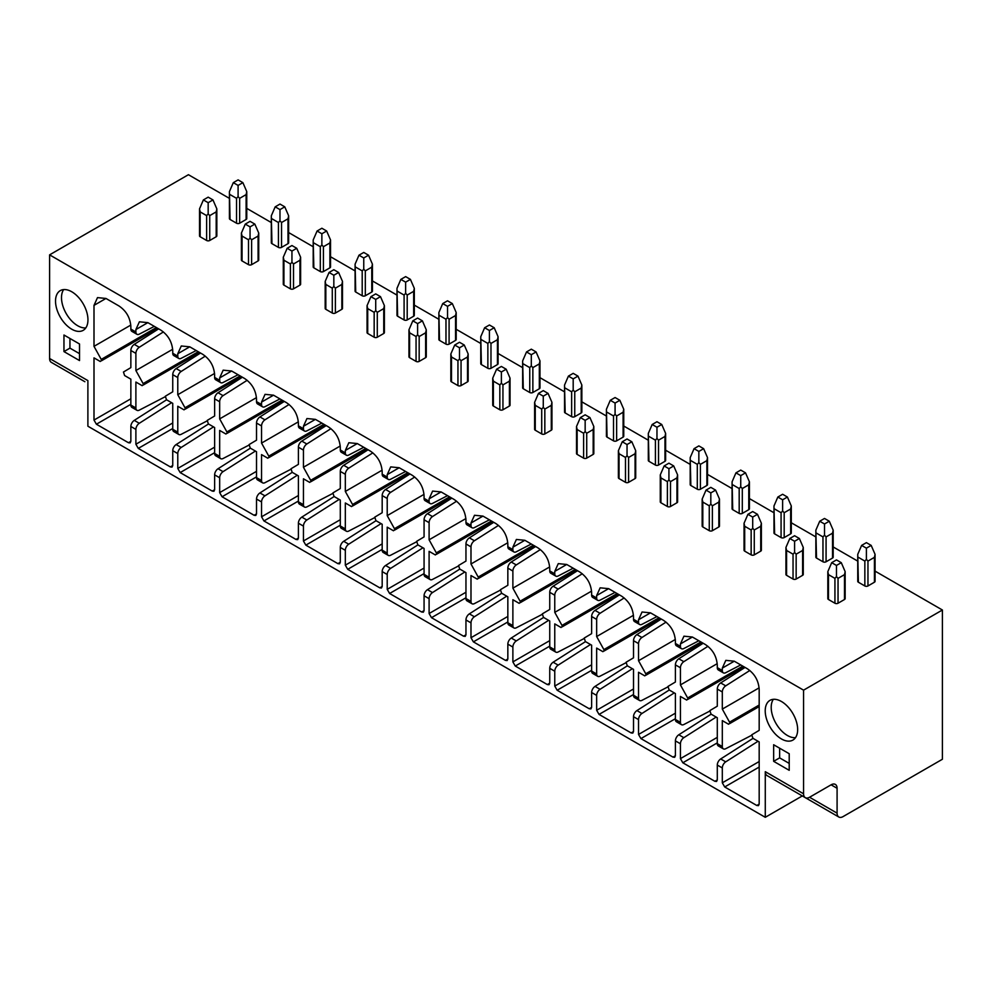 <?xml version="1.0" encoding="UTF-8"?>
<svg xmlns="http://www.w3.org/2000/svg" width="992" height="992" viewBox="0 0 992 992"><rect width="100%" height="100%" fill="white"/><g stroke="black" fill="none" stroke-linecap="round" stroke-linejoin="round"><path stroke-width="1.49" d="M837.087 813.155A8.457 4.886 120 0 0 838.835 817.024A8.457 4.886 120 0 0 843.064 816.602L942.4 759.252L942.4 610.006L803.57 690.159L803.57 793.798A8.457 4.886 120 0 0 805.33 797.68A8.457 4.886 120 0 0 809.559 797.258L831.098 784.821A8.457 4.886 -60 0 1 835.326 784.399A8.457 4.886 -60 0 1 837.087 788.28L837.087 813.155L809.559 797.258M838.835 817.024L800.544 794.914A8.457 4.886 -60 0 1 800.494 794.89M802.292 795.931L765.278 817.296L765.278 771.689L803.57 793.798M805.33 797.68L767.027 775.57A8.457 4.886 -60 0 1 765.278 771.689M765.278 817.296L87.891 426.213L87.891 380.606L49.6 358.496L49.6 254.857L803.57 690.159M789.21 770.313L789.21 753.722L773.648 744.744L773.648 761.323L789.21 770.313M765.216 710.855A22.928 13.243 -120 0 0 775.223 733.931A22.928 13.243 -120 0 0 792.893 740.082A22.928 13.243 -120 0 0 797.655 729.579A22.928 13.243 -120 0 0 787.636 706.502A22.928 13.243 -120 0 0 769.966 700.352A22.928 13.243 -120 0 0 765.216 710.855M63.959 351.59L63.959 335.011L79.521 343.988L79.521 360.567L63.959 351.59L69.948 348.13L69.948 338.458M87.953 319.846A22.928 13.243 60 0 1 83.204 330.336A22.928 13.243 60 0 1 65.534 324.198A22.928 13.243 60 0 1 55.527 301.109A22.928 13.243 60 0 1 60.276 290.619A22.928 13.243 60 0 1 77.946 296.757A22.928 13.243 60 0 1 87.953 319.846M171.628 402.69L139.289 423.286A5.072 2.926 120 0 0 135.892 429.387L135.892 444.242L138.285 448.396L170.351 466.91L172.05 467.083L172.744 465.533L172.744 450.678L177.779 453.58L177.779 468.435L180.172 472.576L212.238 491.09L213.937 491.263L214.632 489.713L214.632 474.858L219.666 477.76L219.666 492.615L222.059 496.756L254.126 515.282L255.824 515.443L256.519 513.893L256.519 499.038L261.553 501.94L261.553 516.795L263.946 520.949L296.013 539.462L297.712 539.636L298.406 538.086L298.406 523.218L303.44 526.12L303.44 540.987L305.834 545.129L337.9 563.642L339.599 563.816L340.293 562.266L340.293 547.41L345.328 550.312L345.328 565.167L347.721 569.309L379.787 587.834L381.486 587.996L382.18 586.446L382.18 571.59L387.215 574.492L387.215 589.347L389.608 593.489L421.674 612.014L423.373 612.176L424.068 610.626L424.068 595.77L429.102 598.672L429.102 613.527L431.495 617.681L463.562 636.194L465.26 636.368L465.955 634.818L465.955 619.963L470.989 622.864L470.989 637.72L473.382 641.861L505.449 660.374L507.148 660.548L507.842 658.998L507.842 644.143L512.876 647.044L512.876 661.9L515.27 666.041L547.336 684.567L549.035 684.728L549.742 683.178L549.742 668.323L554.764 671.224L554.764 686.08L557.157 690.234L589.236 708.747L590.922 708.908L591.629 707.37L591.629 692.503L596.651 695.404L596.651 710.272L599.044 714.414L631.123 732.927L632.809 733.1L633.516 731.55L633.516 716.695L638.538 719.597L638.538 734.452L640.931 738.594L673.01 757.119L674.696 757.28L675.403 755.73L675.403 740.875L680.425 743.777L680.425 758.632L682.818 762.774L714.897 781.299L716.584 781.46L717.29 779.91L717.29 765.055L722.312 767.957L722.312 782.812L724.706 786.966L756.784 805.479L758.471 805.653L759.178 804.103L759.178 741.917L752.928 738.308L751.775 734.787L759.178 730.372L759.178 689.403C758.57 680.537 754.577 673.63 747.199 668.67L734.278 661.205L725.822 660.362L722.312 668.112L722.312 670.53A5.072 2.926 120 0 0 723.366 672.861A5.072 2.926 120 0 0 725.722 672.712L740.739 664.938M723.366 672.861L718.332 669.96A5.072 2.926 120 0 1 717.29 667.628L717.29 665.21C716.683 656.357 712.69 649.438 705.312 644.49L692.391 637.025L683.934 636.182L680.425 643.932L680.425 646.35A5.072 2.926 120 0 0 681.479 648.681A5.072 2.926 120 0 0 683.835 648.532L698.852 640.745M681.479 648.681L676.445 645.78A5.072 2.926 120 0 1 675.403 643.448L675.403 641.03C674.796 632.164 670.803 625.258 663.425 620.298L650.504 612.845L642.047 612.002L638.538 619.752L638.538 622.17A5.072 2.926 120 0 0 639.592 624.489A5.072 2.926 120 0 0 641.948 624.34L656.964 616.565M639.592 624.489L634.558 621.587A5.072 2.926 120 0 1 633.516 619.268L633.516 616.85C632.908 607.984 628.916 601.078 621.538 596.118L608.617 588.653L600.16 587.822L596.651 595.56L596.651 597.99A5.072 2.926 120 0 0 597.705 600.309A5.072 2.926 120 0 0 600.061 600.16L615.077 592.385M597.705 600.309L592.67 597.407A5.072 2.926 120 0 1 591.629 595.088L591.629 592.658C591.021 583.804 587.028 576.885 579.65 571.938L566.73 564.473L558.273 563.63L554.764 571.38L554.764 573.798A5.072 2.926 120 0 0 555.818 576.129A5.072 2.926 120 0 0 558.174 575.98L573.19 568.205M555.818 576.129L550.783 573.227A5.072 2.926 120 0 1 549.742 570.896L549.742 568.478C549.134 559.612 545.141 552.705 537.763 547.758L524.842 540.293L516.386 539.45L512.876 547.2L512.876 549.618A5.072 2.926 120 0 0 513.93 551.949A5.072 2.926 120 0 0 516.274 551.788L531.303 544.013M513.93 551.949L508.896 549.035A5.072 2.926 120 0 1 507.842 546.716L507.842 544.298C507.247 535.432 503.254 528.525 495.876 523.565L482.955 516.1L474.498 515.27L470.989 523.02L470.989 525.438A5.072 2.926 120 0 0 472.043 527.756A5.072 2.926 120 0 0 474.387 527.608L489.416 519.833M472.043 527.756L467.009 524.855A5.072 2.926 120 0 1 465.955 522.536L465.955 520.118C465.36 511.252 461.367 504.345 453.989 499.385L441.068 491.92L432.611 491.09L429.102 498.827L429.102 501.258A5.072 2.926 120 0 0 430.156 503.576A5.072 2.926 120 0 0 432.5 503.428L447.528 495.653M430.156 503.576L425.122 500.675A5.072 2.926 120 0 1 424.068 498.344L424.068 495.926C423.472 487.072 419.48 480.153 412.102 475.205L399.181 467.74L390.712 466.897L387.215 474.647L387.215 477.065A5.072 2.926 120 0 0 388.269 479.396A5.072 2.926 120 0 0 390.612 479.248L405.641 471.46M388.269 479.396L383.234 476.495A5.072 2.926 120 0 1 382.18 474.164L382.18 471.746C381.585 462.88 377.592 455.973 370.214 451.013L357.294 443.56L348.824 442.717L345.328 450.467L345.328 452.885A5.072 2.926 120 0 0 346.382 455.204A5.072 2.926 120 0 0 348.725 455.055L363.754 447.28M346.382 455.204L341.347 452.302A5.072 2.926 120 0 1 340.293 449.984L340.293 447.566C339.698 438.7 335.705 431.793 328.327 426.833L315.406 419.368L306.937 418.537L303.44 426.287L303.44 428.705A5.072 2.926 120 0 0 304.494 431.024A5.072 2.926 120 0 0 306.838 430.875L321.867 423.1M304.494 431.024L299.46 428.122A5.072 2.926 120 0 1 298.406 425.804L298.406 423.373C297.811 414.52 293.818 407.613 286.44 402.653L273.519 395.188L265.05 394.345L261.553 402.095L261.553 404.513A5.072 2.926 120 0 0 262.607 406.844A5.072 2.926 120 0 0 264.951 406.695L279.98 398.92M262.607 406.844L257.573 403.942A5.072 2.926 120 0 1 256.519 401.611L256.519 399.193C255.924 390.327 251.931 383.42 244.553 378.473L231.632 371.008L223.163 370.165L219.666 377.915L219.666 380.333A5.072 2.926 120 0 0 220.72 382.664A5.072 2.926 120 0 0 223.064 382.503L238.08 374.728M220.72 382.664L215.686 379.762A5.072 2.926 120 0 1 214.632 377.431L214.632 375.013C214.036 366.147 210.044 359.24 202.666 354.28L189.745 346.816L181.276 345.985L177.779 353.735L177.779 356.153A5.072 2.926 120 0 0 178.833 358.472A5.072 2.926 120 0 0 181.176 358.323L196.193 350.548M178.833 358.472L173.798 355.57A5.072 2.926 120 0 1 172.744 353.251L172.744 350.833C172.149 341.967 168.156 335.06 160.778 330.1L147.858 322.636L139.388 321.805L135.892 329.542L135.892 331.973A5.072 2.926 120 0 0 136.946 334.292A5.072 2.926 120 0 0 139.289 334.143L154.306 326.368M136.946 334.292L131.911 331.39A5.072 2.926 120 0 1 130.857 329.071L130.857 326.641C130.262 317.787 126.269 310.868 118.891 305.92L105.97 298.456L97.501 297.612L94.004 305.362L94.004 346.344L101.68 360.22L100.254 361.485L94.004 357.876L94.004 420.062L96.398 424.216L128.464 442.73L130.163 442.891L130.857 441.341L130.857 426.486L135.892 429.387M723.366 748.861L718.332 745.959A5.072 2.926 120 0 1 717.29 743.64L717.29 717.724L711.041 714.116L709.875 710.594L717.29 706.192L717.29 689.056L722.312 691.957L722.312 709.094L729.988 722.97L728.562 724.234L722.312 720.626L722.312 746.542A5.072 2.926 120 0 0 723.366 748.861A5.072 2.926 120 0 0 725.722 748.712L751.502 735.37M681.479 724.681L676.445 721.779A5.072 2.926 120 0 1 675.403 719.46L675.403 693.544L669.154 689.936L667.988 686.414L675.403 682.012L675.403 664.863L680.425 667.765L680.425 684.914L688.101 698.79L686.675 700.054L680.425 696.446L680.425 722.362A5.072 2.926 120 0 0 681.479 724.681A5.072 2.926 120 0 0 683.835 724.532L709.602 711.19M639.592 700.501L634.558 697.599A5.072 2.926 120 0 1 633.516 695.268L633.516 669.364L627.266 665.756L626.101 662.234L633.516 657.82L633.516 640.683L638.538 643.585L638.538 660.722L646.214 674.61L644.788 675.874L638.538 672.266L638.538 698.17A5.072 2.926 120 0 0 639.592 700.501A5.072 2.926 120 0 0 641.948 700.352L667.715 686.997M597.705 676.321L592.67 673.419A5.072 2.926 120 0 1 591.629 671.088L591.629 645.172L585.379 641.564L584.214 638.054L591.629 633.64L591.629 616.503L596.651 619.405L596.651 636.542L604.326 650.417L602.9 651.682L596.651 648.074L596.651 673.99A5.072 2.926 120 0 0 597.705 676.321A5.072 2.926 120 0 0 600.061 676.172L625.828 662.817M555.818 652.128L550.783 649.227A5.072 2.926 120 0 1 549.742 646.908L549.742 620.992L543.492 617.384L542.326 613.862L549.742 609.46L549.742 592.323L554.764 595.225L554.764 612.362L562.439 626.237L561.013 627.502L554.764 623.894L554.764 649.81A5.072 2.926 120 0 0 555.818 652.128A5.072 2.926 120 0 0 558.174 651.98L583.941 638.637M513.93 627.948L508.896 625.047A5.072 2.926 120 0 1 507.842 622.728L507.842 596.812L501.605 593.204L500.439 589.682L507.842 585.268L507.842 568.131L512.876 571.032L512.876 588.169L520.552 602.057L519.126 603.322L512.876 599.714L512.876 625.63A5.072 2.926 120 0 0 513.93 627.948A5.072 2.926 120 0 0 516.274 627.8L542.054 614.445M472.043 603.768L467.009 600.867A5.072 2.926 120 0 1 465.955 598.536L465.955 572.632L459.718 569.024L458.552 565.502L465.955 561.088L465.955 543.951L470.989 546.852L470.989 563.989L478.665 577.877L477.239 579.142L470.989 575.534L470.989 601.437A5.072 2.926 120 0 0 472.043 603.768A5.072 2.926 120 0 0 474.387 603.62L500.166 590.265M430.156 579.588L425.122 576.674A5.072 2.926 120 0 1 424.068 574.356L424.068 548.44L417.83 544.831L416.665 541.31L424.068 536.908L424.068 519.771L429.102 522.672L429.102 539.809L436.778 553.685L435.352 554.95L429.102 551.341L429.102 577.257A5.072 2.926 120 0 0 430.156 579.588A5.072 2.926 120 0 0 432.5 579.427L458.279 566.085M388.269 555.396L383.234 552.494A5.072 2.926 120 0 1 382.18 550.176L382.18 524.26L375.931 520.651L374.778 517.13L382.18 512.728L382.18 495.578L387.215 498.48L387.215 515.629L394.89 529.505L393.464 530.77L387.215 527.161L387.215 553.077A5.072 2.926 120 0 0 388.269 555.396A5.072 2.926 120 0 0 390.612 555.247L416.392 541.905M346.382 531.216L341.347 528.314A5.072 2.926 120 0 1 340.293 525.983L340.293 500.08L334.044 496.471L332.89 492.95L340.293 488.535L340.293 471.398L345.328 474.3L345.328 491.437L353.003 505.325L351.577 506.59L345.328 502.981L345.328 528.885A5.072 2.926 120 0 0 346.382 531.216A5.072 2.926 120 0 0 348.725 531.067L374.505 517.712M304.494 507.036L299.46 504.134A5.072 2.926 120 0 1 298.406 501.803L298.406 475.887L292.156 472.291L291.003 468.77L298.406 464.355L298.406 447.218L303.44 450.12L303.44 467.257L311.116 481.132L309.69 482.397L303.44 478.801L303.44 504.705A5.072 2.926 120 0 0 304.494 507.036A5.072 2.926 120 0 0 306.838 506.887L332.618 493.532M262.607 482.844L257.573 479.942A5.072 2.926 120 0 1 256.519 477.623L256.519 451.707L250.269 448.099L249.116 444.577L256.519 440.175L256.519 423.038L261.553 425.94L261.553 443.077L269.229 456.952L267.803 458.217L261.553 454.609L261.553 480.525A5.072 2.926 120 0 0 262.607 482.844A5.072 2.926 120 0 0 264.951 482.695L290.73 469.352M220.72 458.664L215.686 455.762A5.072 2.926 120 0 1 214.632 453.443L214.632 427.527L208.382 423.919L207.229 420.397L214.632 415.983L214.632 398.846L219.666 401.748L219.666 418.884L227.342 432.772L225.916 434.037L219.666 430.429L219.666 456.345A5.072 2.926 120 0 0 220.72 458.664A5.072 2.926 120 0 0 223.064 458.515L248.843 445.172M178.833 434.484L173.798 431.582A5.072 2.926 120 0 1 172.744 429.251L172.744 403.347L166.495 399.739L165.342 396.217L172.744 391.803L172.744 374.666L177.779 377.568L177.779 394.704L185.454 408.592L184.028 409.857L177.779 406.249L177.779 432.152A5.072 2.926 120 0 0 178.833 434.484A5.072 2.926 120 0 0 181.176 434.335L206.956 420.98M136.946 410.304L131.911 407.402A5.072 2.926 120 0 1 130.857 405.071L130.857 379.155L124.608 375.546L123.454 372.025L130.857 367.623L130.857 350.486L135.892 353.388L135.892 370.524L143.567 384.4L142.141 385.665L135.892 382.056L135.892 407.972A5.072 2.926 120 0 0 136.946 410.304A5.072 2.926 120 0 0 139.289 410.142L165.069 396.8M942.4 610.006L875.068 571.132M857.745 561.125L833.181 546.952M815.858 536.945L791.294 522.772M773.971 512.765L749.406 498.579M732.084 488.585L707.519 474.399M690.196 464.392L665.632 450.219M648.309 440.212L623.745 426.027M606.422 416.032L581.858 401.847M564.535 391.84L539.97 377.667M522.648 367.66L498.083 353.487M480.76 343.48L456.196 329.294M438.873 319.3L414.309 305.114M396.986 295.108L372.422 280.934M355.099 270.928L330.534 256.742M313.199 246.748L288.647 232.562M271.312 222.555L246.76 208.382M229.425 198.375L188.43 174.704L49.6 254.857M845.147 571.628L844.502 574.628L838.042 578.361L838.042 603.235L844.502 599.503A2.195 1.265 180 0 0 845.147 598.61L845.147 571.628L841.278 562.675L836.479 559.91L831.693 562.675L836.479 565.44L841.278 562.675M838.042 578.361L836.479 576.625L834.929 578.361L828.469 574.628L828.469 599.503A2.195 1.265 180 0 1 827.824 598.61L827.824 571.628L831.693 562.675M828.469 599.503L834.929 603.235A2.195 1.265 180 0 0 838.042 603.235M857.745 554.354L858.39 582.23A2.195 1.265 180 0 1 857.745 581.337L857.745 554.354L861.614 545.402L866.4 548.167L871.187 545.402L866.4 542.636L861.614 545.402M858.39 582.23L864.85 585.962A2.195 1.265 180 0 0 867.963 585.962L874.423 582.23A2.195 1.265 180 0 0 875.068 581.337L875.068 554.354L871.187 545.402M803.26 547.448L802.615 550.448L796.154 554.181L796.154 579.055L802.615 575.323A2.195 1.265 180 0 0 803.26 574.418L803.26 547.448L799.378 538.495L794.592 535.73L789.806 538.495L794.592 541.26L799.378 538.495M796.154 554.181L794.592 552.445L793.042 554.181L786.582 550.448L786.582 575.323A2.195 1.265 180 0 1 785.937 574.418L785.937 547.448L789.806 538.495M786.582 575.323L793.042 579.055A2.195 1.265 180 0 0 796.154 579.055M815.858 530.174L816.503 558.05A2.195 1.265 180 0 1 815.858 557.144L815.858 530.174L819.727 521.222L824.513 523.987L829.3 521.222L824.513 518.456L819.727 521.222M816.503 558.05L822.963 561.782A2.195 1.265 180 0 0 826.076 561.782L832.536 558.05A2.195 1.265 180 0 0 833.181 557.144L833.181 530.174L829.3 521.222M761.372 523.255L760.728 526.268L754.267 529.988L754.267 554.863L760.728 551.143A2.195 1.265 180 0 0 761.372 550.238L761.372 523.255L757.491 514.315L752.705 511.55L747.918 514.315L752.705 517.068L757.491 514.315M754.267 529.988L752.705 528.265L751.155 529.988L744.694 526.268L744.694 551.143A2.195 1.265 180 0 1 744.05 550.238L744.05 523.255L747.918 514.315M744.694 551.143L751.155 554.863A2.195 1.265 180 0 0 754.267 554.863M773.971 505.982L774.616 533.857A2.195 1.265 180 0 1 773.971 532.964L773.971 505.982L777.84 497.029L782.626 499.794L787.412 497.029L782.626 494.276L777.84 497.029M774.616 533.857L781.076 537.59A2.195 1.265 180 0 0 784.188 537.59L790.649 533.857A2.195 1.265 180 0 0 791.294 532.964L791.294 505.982L787.412 497.029M719.485 499.075L718.84 502.076L712.38 505.808L712.38 530.683L718.84 526.95A2.195 1.265 180 0 0 719.485 526.058L719.485 499.075L715.604 490.122L710.818 487.357L706.031 490.122L710.818 492.888L715.604 490.122M712.38 505.808L710.818 504.072L709.268 505.808L702.807 502.076L702.807 526.95A2.195 1.265 180 0 1 702.162 526.058L702.162 499.075L706.031 490.122M702.807 526.95L709.268 530.683A2.195 1.265 180 0 0 712.38 530.683M732.084 481.802L732.728 509.677A2.195 1.265 180 0 1 732.084 508.784L732.084 481.802L735.952 472.849L740.739 475.614L745.525 472.849L740.739 470.084L735.952 472.849M732.728 509.677L739.189 513.41A2.195 1.265 180 0 0 742.301 513.41L748.762 509.677A2.195 1.265 180 0 0 749.406 508.784L749.406 481.802L745.525 472.849M677.598 474.895L676.953 477.896L670.493 481.628L670.493 506.503L676.953 502.77A2.195 1.265 180 0 0 677.598 501.878L677.598 474.895L673.717 465.942L668.93 463.177L664.144 465.942L668.93 468.708L673.717 465.942M670.493 481.628L668.93 479.892L667.38 481.628L660.92 477.896L660.92 502.77A2.195 1.265 180 0 1 660.275 501.878L660.275 474.895L664.144 465.942M660.92 502.77L667.38 506.503A2.195 1.265 180 0 0 670.493 506.503M690.196 457.622L690.841 485.497A2.195 1.265 180 0 1 690.196 484.592L690.196 457.622L694.065 448.669L698.852 451.434L703.638 448.669L698.852 445.904L694.065 448.669M690.841 485.497L697.302 489.23A2.195 1.265 180 0 0 700.414 489.23L706.874 485.497A2.195 1.265 180 0 0 707.519 484.592L707.519 457.622L703.638 448.669M635.711 450.715L635.066 453.716L628.606 457.448L628.606 482.323L635.066 478.59A2.195 1.265 180 0 0 635.711 477.685L635.711 450.715L631.83 441.762L627.043 438.997L622.257 441.762L627.043 444.528L631.83 441.762M628.606 457.448L627.043 455.712L625.493 457.448L619.033 453.716L619.033 478.59A2.195 1.265 180 0 1 618.388 477.685L618.388 450.715L622.257 441.762M619.033 478.59L625.493 482.323A2.195 1.265 180 0 0 628.606 482.323M648.309 433.43L648.954 461.317A2.195 1.265 180 0 1 648.309 460.412L648.309 433.43L652.178 424.489L656.964 427.254L661.751 424.489L656.964 421.724L652.178 424.489M648.954 461.317L655.414 465.05A2.195 1.265 180 0 0 658.527 465.05L664.987 461.317A2.195 1.265 180 0 0 665.632 460.412L665.632 433.43L661.751 424.489M593.824 426.523L593.179 429.524L586.718 433.256L586.718 458.13L593.179 454.398A2.195 1.265 180 0 0 593.824 453.505L593.824 426.523L589.942 417.57L585.156 414.817L580.37 417.57L585.156 420.335L589.942 417.57M586.718 433.256L585.156 431.532L583.606 433.256L577.146 429.524L577.146 454.398A2.195 1.265 180 0 1 576.501 453.505L576.501 426.523L580.37 417.57M577.146 454.398L583.606 458.13A2.195 1.265 180 0 0 586.718 458.13M606.422 409.25L607.067 437.125A2.195 1.265 180 0 1 606.422 436.232L606.422 409.25L610.291 400.297L615.077 403.062L619.864 400.297L615.077 397.532L610.291 400.297M607.067 437.125L613.527 440.857A2.195 1.265 180 0 0 616.64 440.857L623.1 437.125A2.195 1.265 180 0 0 623.745 436.232L623.745 409.25L619.864 400.297M551.936 402.343L551.292 405.344L544.831 409.076L544.831 433.95L551.292 430.218A2.195 1.265 180 0 0 551.936 429.325L551.936 402.343L548.055 393.39L543.269 390.625L538.482 393.39L543.269 396.155L548.055 393.39M544.831 409.076L543.269 407.34L541.719 409.076L535.258 405.344L535.258 430.218A2.195 1.265 180 0 1 534.614 429.325L534.614 402.343L538.482 393.39M535.258 430.218L541.719 433.95A2.195 1.265 180 0 0 544.831 433.95M564.535 385.07L565.18 412.945A2.195 1.265 180 0 1 564.535 412.052L564.535 385.07L568.404 376.117L573.19 378.882L577.976 376.117L573.19 373.352L568.404 376.117M565.18 412.945L571.64 416.677A2.195 1.265 180 0 0 574.752 416.677L581.213 412.945A2.195 1.265 180 0 0 581.858 412.052L581.858 385.07L577.976 376.117M510.049 378.163L509.404 381.164L502.944 384.896L502.944 409.77L509.404 406.038A2.195 1.265 180 0 0 510.049 405.133L510.049 378.163L506.168 369.21L501.382 366.445L496.595 369.21L501.382 371.975L506.168 369.21M502.944 384.896L501.382 383.16L499.832 384.896L493.371 381.164L493.371 406.038A2.195 1.265 180 0 1 492.726 405.133L492.726 378.163L496.595 369.21M493.371 406.038L499.832 409.77A2.195 1.265 180 0 0 502.944 409.77M522.648 360.89L523.292 388.765A2.195 1.265 180 0 1 522.648 387.86L522.648 360.89L526.516 351.937L531.303 354.702L536.089 351.937L531.303 349.172L526.516 351.937M523.292 388.765L529.753 392.497A2.195 1.265 180 0 0 532.865 392.497L539.326 388.765A2.195 1.265 180 0 0 539.97 387.86L539.97 360.89L536.089 351.937M468.162 353.97L467.517 356.984L461.057 360.704L461.057 385.578L467.517 381.858A2.195 1.265 180 0 0 468.162 380.953L468.162 353.97L464.281 345.03L459.494 342.265L454.708 345.03L459.494 347.783L464.281 345.03M461.057 360.704L459.494 358.98L457.944 360.704L451.484 356.984L451.484 381.858A2.195 1.265 180 0 1 450.839 380.953L450.839 353.97L454.708 345.03M451.484 381.858L457.944 385.578A2.195 1.265 180 0 0 461.057 385.578M480.76 336.697L481.405 364.585A2.195 1.265 180 0 1 480.76 363.68L480.76 336.697L484.629 327.744L489.416 330.51L494.202 327.744L489.416 324.992L484.629 327.744M481.405 364.585L487.866 368.305A2.195 1.265 180 0 0 490.978 368.305L497.438 364.585A2.195 1.265 180 0 0 498.083 363.68L498.083 336.697L494.202 327.744M426.275 329.79L425.63 332.791L419.17 336.524L419.17 361.398L425.63 357.666A2.195 1.265 180 0 0 426.275 356.773L426.275 329.79L422.394 320.838L417.607 318.072L412.821 320.838L417.607 323.603L422.394 320.838M419.17 336.524L417.607 334.788L416.057 336.524L409.597 332.791L409.597 357.666A2.195 1.265 180 0 1 408.952 356.773L408.952 329.79L412.821 320.838M409.597 357.666L416.057 361.398A2.195 1.265 180 0 0 419.17 361.398M438.873 312.517L439.518 340.392A2.195 1.265 180 0 1 438.873 339.5L438.873 312.517L442.742 303.564L447.528 306.33L452.315 303.564L447.528 300.799L442.742 303.564M439.518 340.392L445.978 344.125A2.195 1.265 180 0 0 449.091 344.125L455.551 340.392A2.195 1.265 180 0 0 456.196 339.5L456.196 312.517L452.315 303.564M384.388 305.61L383.743 308.611L377.282 312.344L377.282 337.218L383.743 333.486A2.195 1.265 180 0 0 384.388 332.593L384.388 305.61L380.506 296.658L375.72 293.892L370.934 296.658L375.72 299.423L380.506 296.658M377.282 312.344L375.72 310.608L374.17 312.344L367.71 308.611L367.71 333.486A2.195 1.265 180 0 1 367.065 332.593L367.065 305.61L370.934 296.658M367.71 333.486L374.17 337.218A2.195 1.265 180 0 0 377.282 337.218M396.986 288.337L397.618 316.212A2.195 1.265 180 0 1 396.986 315.32L396.986 288.337L400.855 279.384L405.641 282.15L410.428 279.384L405.641 276.619L400.855 279.384M397.618 316.212L404.091 319.945A2.195 1.265 180 0 0 407.204 319.945L413.664 316.212A2.195 1.265 180 0 0 414.309 315.32L414.309 288.337L410.428 279.384M342.5 281.43L341.856 284.431L335.395 288.164L335.395 313.038L341.856 309.306A2.195 1.265 180 0 0 342.5 308.4L342.5 281.43L338.619 272.478L333.833 269.712L329.046 272.478L333.833 275.243L338.619 272.478M335.395 288.164L333.833 286.428L332.283 288.164L325.822 284.431L325.822 309.306A2.195 1.265 180 0 1 325.178 308.4L325.178 281.43L329.046 272.478M325.822 309.306L332.283 313.038A2.195 1.265 180 0 0 335.395 313.038M355.099 264.145L355.731 292.032A2.195 1.265 180 0 1 355.099 291.127L355.099 264.145L358.968 255.204L363.754 257.97L368.54 255.204L363.754 252.439L358.968 255.204M355.731 292.032L362.204 295.765A2.195 1.265 180 0 0 365.316 295.765L371.777 292.032A2.195 1.265 180 0 0 372.422 291.127L372.422 264.145L368.54 255.204M300.613 257.238L299.968 260.239L293.508 263.971L293.508 288.846L299.968 285.113A2.195 1.265 180 0 0 300.613 284.22L300.613 257.238L296.732 248.285L291.946 245.532L287.159 248.285L291.946 251.05L296.732 248.285M293.508 263.971L291.946 262.248L290.396 263.971L283.935 260.239L283.935 285.113A2.195 1.265 180 0 1 283.29 284.22L283.29 257.238L287.159 248.285M283.935 285.113L290.396 288.846A2.195 1.265 180 0 0 293.508 288.846M313.199 239.965L313.844 267.84A2.195 1.265 180 0 1 313.199 266.947L313.199 239.965L317.08 231.012L321.867 233.777L326.653 231.012L321.867 228.247L317.08 231.012M313.844 267.84L320.317 271.572A2.195 1.265 180 0 0 323.429 271.572L329.89 267.84A2.195 1.265 180 0 0 330.534 266.947L330.534 239.965L326.653 231.012M258.726 233.058L258.081 236.059L251.621 239.791L251.621 264.666L258.081 260.933A2.195 1.265 180 0 0 258.726 260.04L258.726 233.058L254.845 224.105L250.058 221.34L245.272 224.105L250.058 226.87L254.845 224.105M251.621 239.791L250.058 238.055L248.508 239.791L242.048 236.059L242.048 260.933A2.195 1.265 180 0 1 241.403 260.04L241.403 233.058L245.272 224.105M242.048 260.933L248.508 264.666A2.195 1.265 180 0 0 251.621 264.666M271.312 215.785L271.957 243.66A2.195 1.265 180 0 1 271.312 242.767L271.312 215.785L275.193 206.832L279.98 209.597L284.766 206.832L279.98 204.067L275.193 206.832M271.957 243.66L278.43 247.392A2.195 1.265 180 0 0 281.542 247.392L288.002 243.66A2.195 1.265 180 0 0 288.647 242.767L288.647 215.785L284.766 206.832M216.839 208.878L216.194 211.879L209.734 215.611L209.734 240.486L216.194 236.753A2.195 1.265 180 0 0 216.839 235.848L216.839 208.878L212.958 199.925L208.171 197.16L203.385 199.925L208.171 202.69L212.958 199.925M209.734 215.611L208.171 213.875L206.621 215.611L200.161 211.879L200.161 236.753A2.195 1.265 180 0 1 199.516 235.848L199.516 208.878L203.385 199.925M200.161 236.753L206.621 240.486A2.195 1.265 180 0 0 209.734 240.486M229.425 191.605L230.07 219.48A2.195 1.265 180 0 1 229.425 218.575L229.425 191.605L233.306 182.652L238.092 185.417L242.879 182.652L238.092 179.887L233.306 182.652M230.07 219.48L236.542 223.212A2.195 1.265 180 0 0 239.655 223.212L246.115 219.48A2.195 1.265 180 0 0 246.76 218.575L246.76 191.605L242.879 182.652M49.6 358.496A8.457 4.886 -60 0 0 51.348 362.378L84.866 381.722A8.457 4.886 -60 0 1 84.816 381.697M836.479 576.625L836.479 565.44M828.469 574.628L827.824 571.628M875.068 554.354L874.423 557.355L867.963 561.088L866.4 559.352L866.4 548.167M866.4 559.352L864.85 561.088L864.85 585.962M858.39 557.355L864.85 561.088M794.592 552.445L794.592 541.26M786.582 550.448L785.937 547.448M833.181 530.174L832.536 533.175L826.076 536.908L824.513 535.172L824.513 523.987M824.513 535.172L822.963 536.908L822.963 561.782M816.503 533.175L822.963 536.908M752.705 528.265L752.705 517.068M744.694 526.268L744.05 523.255M791.294 505.982L790.649 508.983L784.188 512.715L782.626 510.992L782.626 499.794M782.626 510.992L781.076 512.715L781.076 537.59M774.616 508.983L781.076 512.715M710.818 504.072L710.818 492.888M702.807 502.076L702.162 499.075M749.406 481.802L748.762 484.803L742.301 488.535L740.739 486.799L740.739 475.614M740.739 486.799L739.189 488.535L739.189 513.41M732.728 484.803L739.189 488.535M668.93 479.892L668.93 468.708M660.92 477.896L660.275 474.895M707.519 457.622L706.874 460.623L700.414 464.355L698.852 462.619L698.852 451.434M698.852 462.619L697.302 464.355L697.302 489.23M690.841 460.623L697.302 464.355M627.043 455.712L627.043 444.528M619.033 453.716L618.388 450.715M665.632 433.43L664.987 436.443L658.527 440.175L656.964 438.439L656.964 427.254M656.964 438.439L655.414 440.175L655.414 465.05M648.954 436.443L655.414 440.175M585.156 431.532L585.156 420.335M577.146 429.524L576.501 426.523M623.745 409.25L623.1 412.25L616.64 415.983L615.077 414.259L615.077 403.062M615.077 414.259L613.527 415.983L613.527 440.857M607.067 412.25L613.527 415.983M543.269 407.34L543.269 396.155M535.258 405.344L534.614 402.343M581.858 385.07L581.213 388.07L574.752 391.803L573.19 390.067L573.19 378.882M573.19 390.067L571.64 391.803L571.64 416.677M565.18 388.07L571.64 391.803M501.382 383.16L501.382 371.975M493.371 381.164L492.726 378.163M539.97 360.89L539.326 363.89L532.865 367.623L531.303 365.887L531.303 354.702M531.303 365.887L529.753 367.623L529.753 392.497M523.292 363.89L529.753 367.623M459.494 358.98L459.494 347.783M451.484 356.984L450.839 353.97M498.083 336.697L497.438 339.71L490.978 343.43L489.416 341.707L489.416 330.51M489.416 341.707L487.866 343.43L487.866 368.305M481.405 339.71L487.866 343.43M417.607 334.788L417.607 323.603M409.597 332.791L408.952 329.79M456.196 312.517L455.551 315.518L449.091 319.25L447.528 317.514L447.528 306.33M447.528 317.514L445.978 319.25L445.978 344.125M439.518 315.518L445.978 319.25M375.72 310.608L375.72 299.423M367.71 308.611L367.065 305.61M414.309 288.337L413.664 291.338L407.204 295.07L405.641 293.334L405.641 282.15M405.641 293.334L404.091 295.07L404.091 319.945M397.618 291.338L404.091 295.07M333.833 286.428L333.833 275.243M325.822 284.431L325.178 281.43M372.422 264.145L371.777 267.158L365.316 270.89L363.754 269.154L363.754 257.97M363.754 269.154L362.204 270.89L362.204 295.765M355.731 267.158L362.204 270.89M291.946 262.248L291.946 251.05M283.935 260.239L283.29 257.238M330.534 239.965L329.89 242.966L323.429 246.698L321.867 244.974L321.867 233.777M321.867 244.974L320.317 246.698L320.317 271.572M313.844 242.966L320.317 246.698M250.058 238.055L250.058 226.87M242.048 236.059L241.403 233.058M288.647 215.785L288.002 218.786L281.542 222.518L279.98 220.782L279.98 209.597M279.98 220.782L278.43 222.518L278.43 247.392M271.957 218.786L278.43 222.518M208.171 213.875L208.171 202.69M200.161 211.879L199.516 208.878M246.76 191.605L246.115 194.606L239.655 198.338L238.092 196.602L238.092 185.417M238.092 196.602L236.542 198.338L236.542 223.212M230.07 194.606L236.542 198.338M773.648 761.323L779.638 757.876L789.21 763.406M779.638 748.204L779.638 757.876M773.351 699.31A22.928 13.243 -120 0 0 771.206 707.395A22.928 13.243 -120 0 0 795.497 737.664M79.521 353.66L69.948 348.13M85.808 327.918A22.928 13.243 60 0 1 61.504 297.662A22.928 13.243 60 0 1 63.662 289.577M758.049 741.26L725.722 761.856A5.072 2.926 120 0 0 722.312 767.957M725.722 761.856L720.688 758.954A5.072 2.926 120 0 0 717.29 765.055M720.688 758.954L753.027 738.358M716.162 717.08L683.835 737.676A5.072 2.926 120 0 0 680.425 743.777M740.268 669.116L740.268 670.48M683.835 737.676L678.801 734.774A5.072 2.926 120 0 0 675.403 740.875M678.801 734.774L711.14 714.178M674.275 692.9L641.948 713.484A5.072 2.926 120 0 0 638.538 719.597M698.38 644.936L698.38 646.3M641.948 713.484L636.914 710.582A5.072 2.926 120 0 0 633.516 716.695M636.914 710.582L669.253 689.998M632.388 668.707L600.061 689.304A5.072 2.926 120 0 0 596.651 695.404M656.493 620.744L656.493 622.108M600.061 689.304L595.026 686.402A5.072 2.926 120 0 0 591.629 692.503M595.026 686.402L627.366 665.806M590.5 644.527L558.174 665.124A5.072 2.926 120 0 0 554.764 671.224M614.606 596.564L614.606 597.928M558.174 665.124L553.139 662.222A5.072 2.926 120 0 0 549.742 668.323M553.139 662.222L585.478 641.626M548.613 620.347L516.274 640.931A5.072 2.926 120 0 0 512.876 647.044M572.719 572.384L572.719 573.748M516.274 640.931L511.252 638.03A5.072 2.926 120 0 0 507.842 644.143M511.252 638.03L543.579 617.446M506.726 596.167L474.387 616.751A5.072 2.926 120 0 0 470.989 622.864M530.832 548.192L530.832 549.568M474.387 616.751L469.365 613.85A5.072 2.926 120 0 0 465.955 619.963M469.365 613.85L501.692 593.266M464.839 571.975L432.5 592.571A5.072 2.926 120 0 0 429.102 598.672M488.944 524.012L488.944 525.376M432.5 592.571L427.478 589.67A5.072 2.926 120 0 0 424.068 595.77M427.478 589.67L459.804 569.073M422.952 547.795L390.612 568.391A5.072 2.926 120 0 0 387.215 574.492M447.057 499.832L447.057 501.196M390.612 568.391L385.59 565.49A5.072 2.926 120 0 0 382.18 571.59M385.59 565.49L417.917 544.893M381.064 523.615L348.725 544.199A5.072 2.926 120 0 0 345.328 550.312M405.17 475.652L405.17 477.016M348.725 544.199L343.703 541.297A5.072 2.926 120 0 0 340.293 547.41M343.703 541.297L376.03 520.713M339.177 499.422L306.838 520.019A5.072 2.926 120 0 0 303.44 526.12M363.283 451.459L363.283 452.823M306.838 520.019L301.816 517.117A5.072 2.926 120 0 0 298.406 523.218M301.816 517.117L334.143 496.521M297.29 475.242L264.951 495.839A5.072 2.926 120 0 0 261.553 501.94M321.383 427.279L321.383 428.643M264.951 495.839L259.929 492.937A5.072 2.926 120 0 0 256.519 499.038M259.929 492.937L292.256 472.341M255.403 451.062L223.064 471.646A5.072 2.926 120 0 0 219.666 477.76M279.496 403.099L279.496 404.463M223.064 471.646L218.042 468.745A5.072 2.926 120 0 0 214.632 474.858M218.042 468.745L250.368 448.161M213.516 426.882L181.176 447.466A5.072 2.926 120 0 0 177.779 453.58M237.609 378.907L237.609 380.283M181.176 447.466L176.154 444.565A5.072 2.926 120 0 0 172.744 450.678M176.154 444.565L208.481 423.981M195.722 354.727L195.722 356.091M139.289 423.286L134.267 420.385A5.072 2.926 120 0 0 130.857 426.486M134.267 420.385L166.594 399.788M153.834 330.547L153.834 331.911M94.004 346.344L130.795 325.091M135.892 353.388A5.072 2.926 120 0 1 139.289 347.274L134.267 344.373A5.072 2.926 120 0 0 130.857 350.486M134.267 344.373L158.633 328.86M139.289 347.274L163.395 331.923M135.892 370.524L172.682 349.283M177.779 377.568A5.072 2.926 120 0 1 181.176 371.467L176.154 368.565A5.072 2.926 120 0 0 172.744 374.666M176.154 368.565L200.52 353.04M181.176 371.467L205.282 356.116M177.779 394.704L214.57 373.463M219.666 401.748A5.072 2.926 120 0 1 223.064 395.647L218.042 392.745A5.072 2.926 120 0 0 214.632 398.846M218.042 392.745L242.408 377.22M223.064 395.647L247.169 380.296M219.666 418.884L256.457 397.643M261.553 425.94A5.072 2.926 120 0 1 264.951 419.827L259.929 416.925A5.072 2.926 120 0 0 256.519 423.038M259.929 416.925L284.295 401.413M264.951 419.827L289.056 404.476M261.553 443.077L298.344 421.836M303.44 450.12A5.072 2.926 120 0 1 306.838 444.007L301.816 441.105A5.072 2.926 120 0 0 298.406 447.218M301.816 441.105L326.182 425.593M306.838 444.007L330.944 428.668M303.44 467.257L340.231 446.016M345.328 474.3A5.072 2.926 120 0 1 348.725 468.199L343.703 465.298A5.072 2.926 120 0 0 340.293 471.398M343.703 465.298L368.069 449.773M348.725 468.199L372.831 452.848M345.328 491.437L382.118 470.196M387.215 498.48A5.072 2.926 120 0 1 390.612 492.379L385.59 489.478A5.072 2.926 120 0 0 382.18 495.578M385.59 489.478L409.956 473.965M390.612 492.379L414.718 477.028M387.215 515.629L424.006 494.376M429.102 522.672A5.072 2.926 120 0 1 432.5 516.559L427.478 513.658A5.072 2.926 120 0 0 424.068 519.771M427.478 513.658L451.844 498.145M432.5 516.559L456.605 501.208M429.102 539.809L465.893 518.568M470.989 546.852A5.072 2.926 120 0 1 474.387 540.752L469.365 537.85A5.072 2.926 120 0 0 465.955 543.951M469.365 537.85L493.731 522.325M474.387 540.752L498.492 525.4M470.989 563.989L507.78 542.748M512.876 571.032A5.072 2.926 120 0 1 516.274 564.932L511.252 562.03A5.072 2.926 120 0 0 507.842 568.131M511.252 562.03L535.618 546.505M516.274 564.932L540.38 549.58M512.876 588.169L549.667 566.928M554.764 595.225A5.072 2.926 120 0 1 558.174 589.112L553.139 586.21A5.072 2.926 120 0 0 549.742 592.323M553.139 586.21L577.505 570.698M558.174 589.112L582.267 573.76M554.764 612.362L591.554 591.12M596.651 619.405A5.072 2.926 120 0 1 600.061 613.292L595.026 610.39A5.072 2.926 120 0 0 591.629 616.503M595.026 610.39L619.392 594.878M600.061 613.292L624.154 597.953M596.651 636.542L633.442 615.3M638.538 643.585A5.072 2.926 120 0 1 641.948 637.484L636.914 634.582A5.072 2.926 120 0 0 633.516 640.683M636.914 634.582L661.28 619.058M641.948 637.484L666.041 622.133M638.538 660.722L675.329 639.48M680.425 667.765A5.072 2.926 120 0 1 683.835 661.664L678.801 658.762A5.072 2.926 120 0 0 675.403 664.863M678.801 658.762L703.167 643.25M683.835 661.664L707.928 646.313M680.425 684.914L717.216 663.66M722.312 691.957A5.072 2.926 120 0 1 725.722 685.844L720.688 682.942A5.072 2.926 120 0 0 717.29 689.056M720.688 682.942L745.054 667.43M725.722 685.844L749.816 670.493M722.312 709.094L759.103 687.853M831.098 784.821L837.087 788.28M717.29 667.628L722.312 670.53M675.403 643.448L680.425 646.35M633.516 619.268L638.538 622.17M591.629 595.088L596.651 597.99M549.742 570.896L554.764 573.798M507.842 546.716L512.876 549.618M465.955 522.536L470.989 525.438M424.068 498.344L429.102 501.258M382.18 474.164L387.215 477.065M340.293 449.984L345.328 452.885M298.406 425.804L303.44 428.705M256.519 401.611L261.553 404.513M214.632 377.431L219.666 380.333M172.744 353.251L177.779 356.153M130.857 329.071L135.892 331.973M717.29 743.64L722.312 746.542M675.403 719.46L680.425 722.362M633.516 695.268L638.538 698.17M591.629 671.088L596.651 673.99M549.742 646.908L554.764 649.81M507.842 622.728L512.876 625.63M465.955 598.536L470.989 601.437M424.068 574.356L429.102 577.257M382.18 550.176L387.215 553.077M340.293 525.983L345.328 528.885M298.406 501.803L303.44 504.705M256.519 477.623L261.553 480.525M214.632 453.443L219.666 456.345M172.744 429.251L177.779 432.152M130.857 405.071L135.892 407.972M844.502 574.628L844.502 599.503M834.929 578.361L834.929 603.235M867.963 561.088L867.963 585.962M874.423 557.355L874.423 582.23M802.615 550.448L802.615 575.323M793.042 554.181L793.042 579.055M826.076 536.908L826.076 561.782M832.536 533.175L832.536 558.05M760.728 526.268L760.728 551.143M751.155 529.988L751.155 554.863M784.188 512.715L784.188 537.59M790.649 508.983L790.649 533.857M718.84 502.076L718.84 526.95M709.268 505.808L709.268 530.683M742.301 488.535L742.301 513.41M748.762 484.803L748.762 509.677M676.953 477.896L676.953 502.77M667.38 481.628L667.38 506.503M700.414 464.355L700.414 489.23M706.874 460.623L706.874 485.497M635.066 453.716L635.066 478.59M625.493 457.448L625.493 482.323M658.527 440.175L658.527 465.05M664.987 436.443L664.987 461.317M593.179 429.524L593.179 454.398M583.606 433.256L583.606 458.13M616.64 415.983L616.64 440.857M623.1 412.25L623.1 437.125M551.292 405.344L551.292 430.218M541.719 409.076L541.719 433.95M574.752 391.803L574.752 416.677M581.213 388.07L581.213 412.945M509.404 381.164L509.404 406.038M499.832 384.896L499.832 409.77M532.865 367.623L532.865 392.497M539.326 363.89L539.326 388.765M467.517 356.984L467.517 381.858M457.944 360.704L457.944 385.578M490.978 343.43L490.978 368.305M497.438 339.71L497.438 364.585M425.63 332.791L425.63 357.666M416.057 336.524L416.057 361.398M449.091 319.25L449.091 344.125M455.551 315.518L455.551 340.392M383.743 308.611L383.743 333.486M374.17 312.344L374.17 337.218M407.204 295.07L407.204 319.945M413.664 291.338L413.664 316.212M341.856 284.431L341.856 309.306M332.283 288.164L332.283 313.038M365.316 270.89L365.316 295.765M371.777 267.158L371.777 292.032M299.968 260.239L299.968 285.113M290.396 263.971L290.396 288.846M323.429 246.698L323.429 271.572M329.89 242.966L329.89 267.84M258.081 236.059L258.081 260.933M248.508 239.791L248.508 264.666M281.542 222.518L281.542 247.392M288.002 218.786L288.002 243.66M216.194 211.879L216.194 236.753M206.621 215.611L206.621 240.486M239.655 198.338L239.655 223.212M246.115 194.606L246.115 219.48M722.312 782.812L759.178 761.534M714.897 781.299L717.29 779.91M682.818 762.774L717.29 742.884M680.425 758.632L717.29 737.354M673.01 757.119L675.403 755.73M640.931 738.594L675.403 718.692M638.538 734.452L675.403 713.174M631.123 732.927L633.516 731.55M599.044 714.414L633.516 694.512M596.651 710.272L633.516 688.981M589.236 708.747L591.629 707.37M557.157 690.234L591.629 670.332M554.764 686.08L591.629 664.801M547.336 684.567L549.742 683.178M515.27 666.041L549.742 646.152M512.876 661.9L549.742 640.621M505.449 660.374L507.842 658.998M473.382 641.861L507.842 621.959M470.989 637.72L507.842 616.429M463.562 636.194L465.955 634.818M431.495 617.681L465.955 597.779M429.102 613.527L465.955 592.249M421.674 612.014L424.068 610.626M389.608 593.489L424.068 573.599M387.215 589.347L424.068 568.069M379.787 587.834L382.18 586.446M347.721 569.309L382.18 549.407M345.328 565.167L382.18 543.889M337.9 563.642L340.293 562.266M305.834 545.129L340.293 525.227M303.44 540.987L340.293 519.696M296.013 539.462L298.406 538.086M263.946 520.949L298.406 501.047M261.553 516.795L298.406 495.516M254.126 515.282L256.519 513.893M222.059 496.756L256.519 476.867M219.666 492.615L256.519 471.336M212.238 491.09L214.632 489.713M180.172 472.576L214.632 452.674M177.779 468.435L214.632 447.156M170.351 466.91L172.744 465.533M138.285 448.396L172.744 428.494M135.892 444.242L172.744 422.964M128.464 442.73L130.857 441.341M96.398 424.216L130.857 404.314M94.004 420.062L130.857 398.784M101.395 360.828L157.691 328.315M101.68 360.22L157.319 328.104M101.407 359.302L156.376 327.558M94.004 305.362L105.97 298.456M135.892 329.542L147.858 322.636M177.779 353.735L189.745 346.816M219.666 377.915L231.632 371.008M261.553 402.095L273.519 395.188M303.44 426.287L315.406 419.368M345.328 450.467L357.294 443.56M387.215 474.647L399.181 467.74M429.102 498.827L441.068 491.92M470.989 523.02L482.955 516.1M512.876 547.2L524.842 540.293M554.764 571.38L566.73 564.473M596.651 595.56L608.617 588.653M638.538 619.752L650.504 612.845M680.425 643.932L692.391 637.025M722.312 668.112L734.278 661.205M756.784 805.479L759.178 804.103M724.706 786.966L759.178 767.064M729.715 723.577L759.178 706.564M729.988 722.97L759.178 706.118M729.715 722.052L759.178 705.039M687.828 699.385L744.124 666.884M688.101 698.79L743.74 666.661M687.828 697.872L742.797 666.128M645.941 675.205L702.237 642.704M646.214 674.61L701.852 642.481M645.941 673.68L700.91 641.948M604.054 651.025L660.35 618.524M604.326 650.417L659.965 618.301M604.054 649.5L659.023 617.756M562.166 626.845L618.462 594.332M562.439 626.237L618.078 594.121M562.166 625.32L617.136 593.576M520.279 602.652L576.575 570.152M520.552 602.057L576.191 569.929M520.279 601.127L575.248 569.396M478.392 578.472L534.688 545.972M478.665 577.877L534.304 545.749M478.392 576.947L533.361 545.216M436.492 554.292L492.801 521.792M436.778 553.685L492.416 521.569M436.505 552.767L491.474 521.023M394.605 530.112L450.914 497.6M394.89 529.505L450.529 497.389M394.618 528.587L449.587 496.843M352.718 505.92L409.026 473.42M353.003 505.325L408.642 473.196M352.73 504.395L407.7 472.663M310.831 481.74L367.139 449.24M311.116 481.132L366.755 449.016M310.843 480.215L365.812 448.471M268.944 457.56L325.24 425.047M269.229 456.952L324.868 424.836M268.956 456.035L323.925 424.291M227.056 433.368L283.352 400.867M227.342 432.772L282.98 400.644M227.069 431.842L282.038 400.111M185.169 409.188L241.465 376.687M185.454 408.592L241.093 376.464M185.182 407.662L240.151 375.931M143.282 385.008L199.578 352.507M143.567 384.4L199.206 352.284M143.294 383.482L198.264 351.738"/></g></svg>
